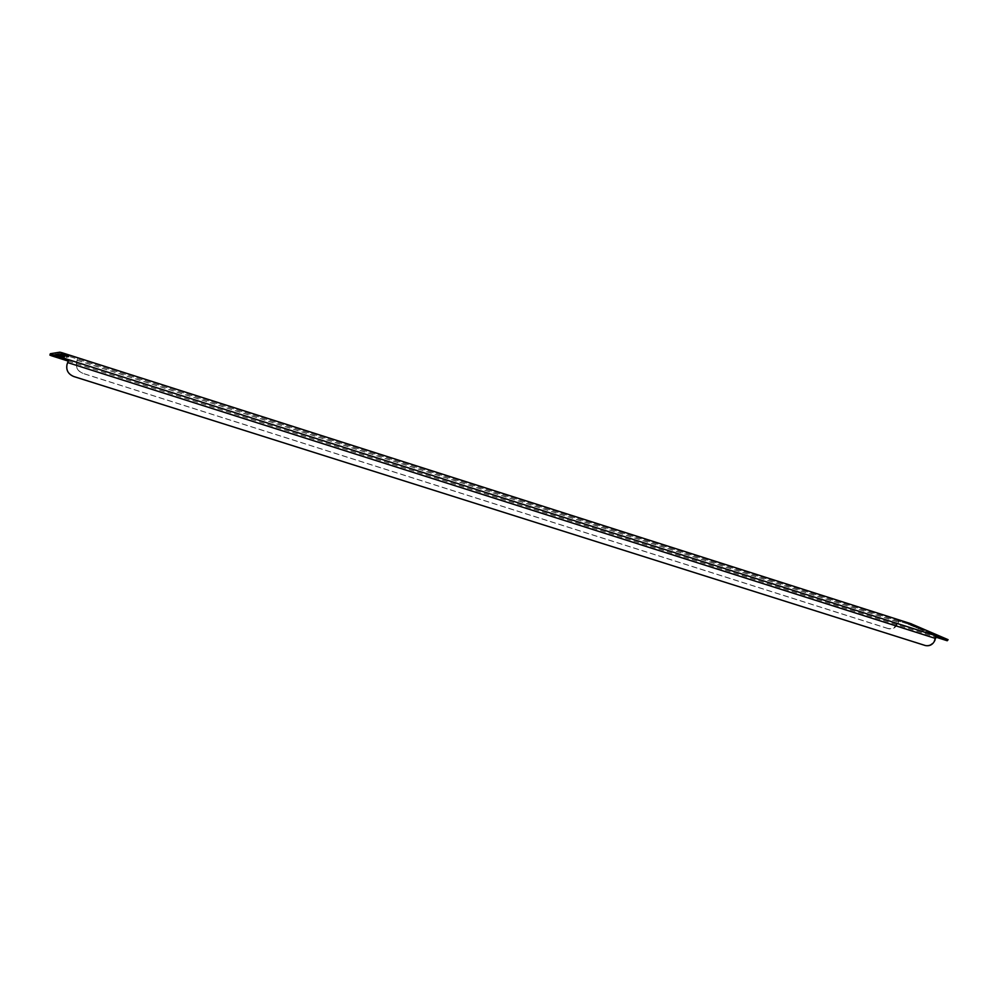 <?xml version="1.0" encoding="UTF-8"?>
<svg xmlns="http://www.w3.org/2000/svg" width="998" height="998" viewBox="0 0 998 998"><rect width="100%" height="100%" fill="white"/><g stroke="black" fill="none" stroke-linecap="round" stroke-linejoin="round"><path stroke-width="0.75" stroke-dasharray="4.99 3.74" d="M910.139 625.072L923.212 630.549L910.139 625.072M62.849 355.026L60.279 355.5L66.317 357.409L68.787 356.897L66.704 356.086M926.967 632.408L940.627 638.146L926.967 632.408M58.158 355.874L55.501 356.373L61.726 358.332L64.346 357.795L62.213 356.96M59.88 352.182L59.481 353.479L61.389 353.941L61.789 352.656M911.424 623.875L911.037 624.973L913.257 625.796L913.644 624.698M947.776 639.506L947.364 640.654L913.257 625.796M59.481 353.479L49.925 355.088M73.79 376.533L73.939 376.483C68.313 374.1 66.068 370.058 67.203 364.345L68.126 361.064M935.363 635.714L934.465 639.755C932.394 644.296 929.15 646.13 924.709 645.244L925.308 645.519M73.939 376.483L924.709 645.244M935.862 637.148L934.889 636.836M68.737 359.779L68.326 361.126M62.737 352.955L77.819 357.771L76.584 362.024C75.511 367.389 77.619 371.206 82.909 373.439L83.034 373.402C77.757 371.156 75.648 367.351 76.721 361.987L76.584 362.024M77.819 357.771L76.721 361.987M897.202 623.276C895.243 627.592 892.15 629.314 887.921 628.466L888.457 628.715C892.686 629.563 895.78 627.829 897.738 623.513L897.713 621.816L899.423 620.045L899.111 621.168L910.164 624.698L77.407 359.055M897.738 623.513L899.111 621.168M899.423 620.045L910.488 623.575L910.164 624.698M62.911 353.018L62.5 354.302M887.921 628.466L83.034 373.402M888.457 628.715L82.909 373.439M909.153 624.898L909.54 623.787M925.982 632.245L926.381 631.11M51.347 355.7L947.227 640.741M67.777 362.511L935.014 638.209M930.448 633.668L930.685 632.994M940.278 637.959L940.64 636.924M935.762 636.512L936.161 635.364M60.304 355.488L60.703 354.19L60.279 355.5M66.317 357.409L66.729 356.086M68.775 356.91L69.186 355.612L68.787 356.897M918.459 628.965L918.859 627.842M922.888 630.374L923.25 629.364M913.532 626.295L913.756 625.621M64.334 357.808L64.745 356.473L64.346 357.795M61.726 358.332L62.15 356.972M55.526 356.361L55.938 355.026L55.501 356.373M77.12 360.303L898.25 622.053M77.258 360.278L897.713 621.816M908.841 624.723L909.228 623.625M925.657 632.071L926.044 630.936M940.627 638.146L941.027 636.998M923.212 630.549L923.599 629.426M61.901 354.103L910.775 624.885"/><path stroke-width="1.5" d="M62.038 355.438L58.645 354.527L55.925 355.014L62.15 356.972L64.758 356.461L62.038 355.438M62.213 356.96L58.158 355.874M910.525 623.962L923.599 629.426L910.525 623.962M66.542 354.602L63.261 353.716L60.691 354.178L66.729 356.086L69.199 355.6L66.542 354.602M66.704 356.086L62.874 355.014L63.261 353.716M927.354 631.285L941.027 636.998L927.354 631.285M947.227 640.741L947.626 639.581L935.363 635.714L935.064 640.017C932.993 644.571 929.737 646.405 925.308 645.519L73.79 376.533C68.151 374.15 65.905 370.096 67.053 364.382L68.737 359.779L52.869 354.727L52.47 356.086L51.347 355.7L51.771 354.327L948.1 639.681L947.227 640.741L935.862 637.148M51.347 355.7L49.9 355.101L50.324 353.741L52.869 354.727M948.1 639.681L910.737 623.65M62.737 352.955L59.88 352.182L50.349 353.729L49.9 355.101M946.94 639.406L946.453 640.516M68.126 361.064L52.47 356.086M58.233 355.862L58.645 354.527M67.615 362.548L935.613 638.483M61.789 352.656L911.424 623.875M62.3 352.818L911.124 623.775"/></g></svg>
